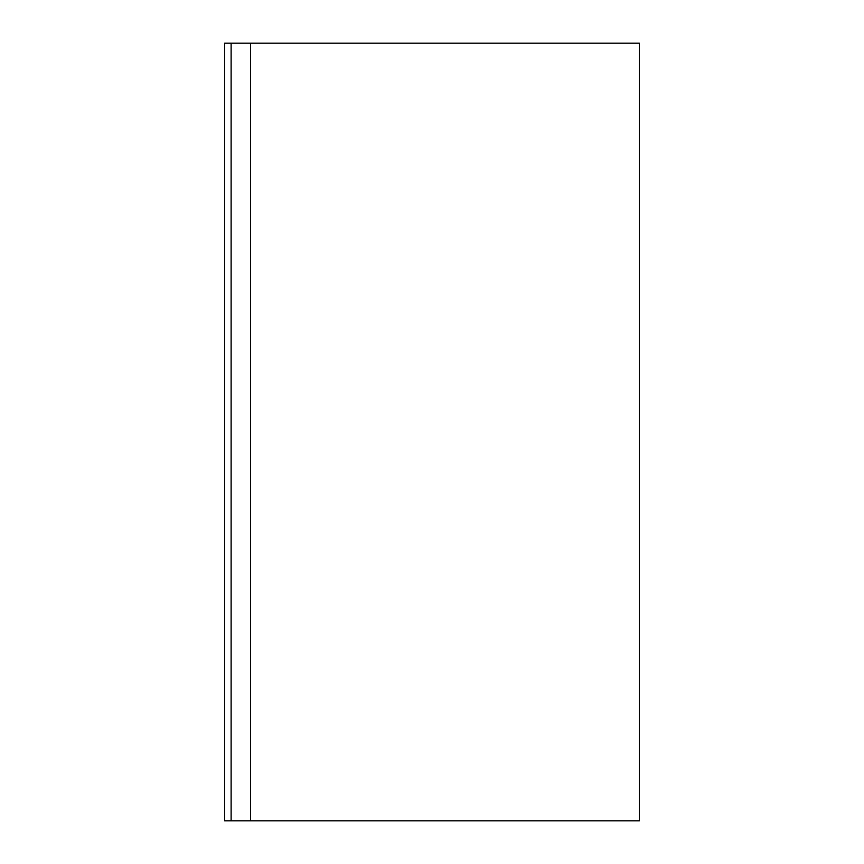 <?xml version="1.0" encoding="UTF-8"?>
<svg xmlns="http://www.w3.org/2000/svg" width="864" height="864" viewBox="0 0 864 864"><rect width="100%" height="100%" fill="white"/><g stroke="black" fill="none" stroke-linecap="round" stroke-linejoin="round"><path stroke-width="1.3" d="M639.36 43.2L250.56 43.2L250.56 820.8L639.36 820.8L639.36 43.2M250.56 820.8L224.64 820.8L224.64 43.2L231.12 43.2L231.12 820.8M250.56 43.2L231.12 43.2"/></g></svg>
